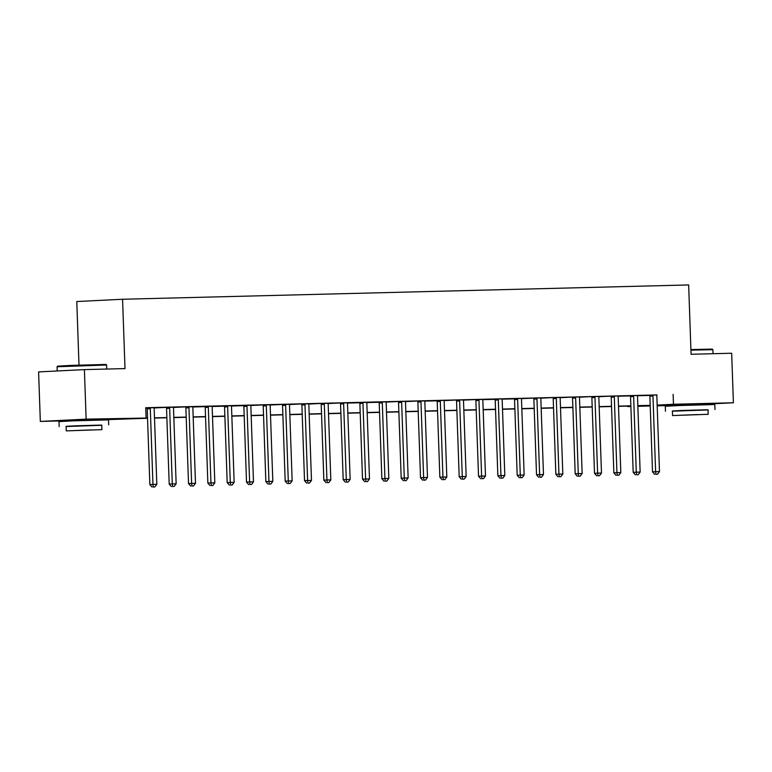<?xml version="1.0" encoding="UTF-8"?>
<svg xmlns="http://www.w3.org/2000/svg" width="772" height="772" viewBox="0 0 772 772"><rect width="100%" height="100%" fill="white"/><g stroke="black" fill="none" stroke-linecap="round" stroke-linejoin="round"><path stroke-width="1.16" d="M70.252 420.325L97.195 419.379M676.542 404.991L703.485 404.046M78.995 365.098L76.775 301.543L122.574 299.256L688.653 284.945L691.075 354.271L731.673 353.238L733.4 402.762L703.485 404.258M676.552 405.329L657.184 405.821M650.217 405.995L637.846 406.313M630.888 406.487L627.665 406.564L630.878 406.41M147.539 418.26L97.214 419.987M70.262 420.663L40.327 421.425L86.126 419.138L147.539 418.038M86.126 419.138L84.399 369.614L38.6 371.901L40.327 421.425M656.991 394.926L145.715 407.722L146.062 417.623M145.734 408.176L146.97 407.848M154.246 407.963L166.298 407.355M173.575 407.471L185.637 406.863M192.913 406.979L205.072 406.67M212.242 406.497L224.401 406.188M231.581 406.004L243.74 405.696M250.91 405.512L262.962 404.914M270.248 405.02L282.301 404.422M289.577 404.538L301.63 403.93M308.906 404.046L320.969 403.447M328.245 403.553L340.298 402.955M347.574 403.071L359.733 402.762M366.912 402.579L379.071 402.27M386.241 402.087L398.294 401.488M405.58 401.604L417.633 400.996M424.909 401.112L437.068 400.803M444.238 400.62L456.3 400.021M463.576 400.137L475.629 399.529M482.905 399.645L495.064 399.336M502.244 399.153L514.403 398.844M521.573 398.67L533.626 398.062M540.911 398.178L552.964 397.57M560.24 397.686L572.293 397.088M579.569 397.204L591.632 396.596M598.908 396.712L610.961 396.104M618.237 396.219L630.396 395.911M637.576 395.737L649.734 395.428M656.972 394.994L649.648 395.187M637.643 395.476L630.319 395.679M618.304 395.968L610.98 396.171M598.976 396.461L591.651 396.654M579.647 396.943L572.322 397.146M560.308 397.435L552.984 397.638M540.979 397.927L533.655 398.12M521.64 398.42L514.316 398.613M502.311 398.902L494.987 399.105M482.973 399.394L475.648 399.597M463.644 399.886L456.32 400.079M444.315 400.369L436.991 400.572M424.976 400.861L417.652 401.064M405.647 401.353L398.323 401.546M386.309 401.836L378.984 402.038M366.98 402.328L359.655 402.53M347.641 402.82L340.317 403.013M328.312 403.302L320.988 403.505M308.983 403.795L301.659 403.997M289.645 404.287L282.32 404.48M270.316 404.769L262.991 404.972M250.977 405.261L243.653 405.464M231.648 405.754L224.324 405.947M212.31 406.236L204.985 406.439M192.981 406.728L185.656 406.931M173.652 407.22L166.327 407.413M154.313 407.703L145.725 407.905M145.725 407.934L146.989 407.905M84.399 369.614L124.996 368.591L122.574 299.256M673.126 394.376L673.464 404.277L733.4 402.762M657.155 405.097L673.464 404.277M154.496 417.864L166.868 417.555M173.835 417.372L186.197 417.063M193.164 416.89L205.535 416.571M212.493 416.397L224.864 416.089M231.832 415.905L244.203 415.597M251.161 415.423L263.532 415.104M270.499 414.931L282.87 414.622M289.828 414.439L302.199 414.13M309.167 413.956L321.528 413.638M328.496 413.464L340.867 413.155M347.834 412.972L360.196 412.663M367.163 412.489L379.534 412.171M386.492 411.997L398.863 411.688M405.831 411.505L418.202 411.196M425.16 411.022L437.531 410.704M444.498 410.53L456.86 410.221M463.827 410.038L476.199 409.729M483.166 409.556L495.527 409.237M502.495 409.063L514.866 408.745M521.824 408.571L534.195 408.263M541.162 408.089L553.534 407.77M560.491 407.597L572.863 407.278M579.83 407.105L592.192 406.796M599.159 406.612L611.53 406.304M618.497 406.13L630.859 405.811M637.826 405.638L650.198 405.329M637.836 406.062L646.232 405.638L637.836 405.85M630.869 406.024L618.497 406.342M611.54 406.516L599.168 406.834M592.201 407.008L579.83 407.317M572.872 407.5L560.501 407.809M553.534 407.983L541.172 408.301M534.205 408.475L521.833 408.784M514.866 408.967L502.504 409.276M495.537 409.45L483.166 409.768M476.208 409.942L463.837 410.25M456.87 410.434L444.498 410.743M437.541 410.916L425.169 411.235M418.202 411.408L405.84 411.717M398.873 411.901L386.502 412.209M379.534 412.383L367.173 412.702M360.206 412.875L347.834 413.184M340.877 413.367L328.505 413.676M321.538 413.85L309.167 414.168M302.209 414.342L289.838 414.651M282.87 414.834L270.509 415.143M263.542 415.317L251.17 415.635M244.203 415.809L231.841 416.127M224.874 416.301L212.503 416.61M205.545 416.783L193.174 417.102M186.206 417.276L173.835 417.594M166.877 417.768L154.506 418.077M652.967 396.017L649.879 396.181L652.514 471.846L655.611 471.692L652.967 396.017A1.978 1.544 87.1 0 0 652.832 395.283L652.745 395.032M655.93 474.278L657.483 474.24L655.93 474.278L655.611 471.692L659.481 471.595L656.837 395.92A1.978 1.544 87.1 0 1 656.924 395.177M649.879 396.181A1.978 1.544 87.1 0 0 649.734 395.438L649.628 395.129M652.514 471.846L654.695 474.346M657.483 474.24L659.481 471.595M633.638 396.509L630.541 396.663L633.185 472.329L636.282 472.175L633.638 396.509A1.978 1.544 87.1 0 0 633.503 395.775L633.416 395.525M636.601 474.77L638.145 474.732L636.601 474.77L636.282 472.175L640.142 472.078L637.508 396.412A1.978 1.544 87.1 0 1 637.585 395.669L637.662 395.418M630.541 396.663A1.978 1.544 87.1 0 0 630.406 395.93L630.299 395.621M633.185 472.329L635.366 474.828M638.145 474.732L640.142 472.078M614.3 397.001L611.212 397.155L613.856 472.821L616.944 472.667L614.3 397.001A1.978 1.544 87.1 0 0 614.165 396.268L614.078 396.017M617.272 475.262L618.816 475.224L617.272 475.262L616.944 472.667L620.813 472.57L618.169 396.904A1.978 1.544 87.1 0 1 618.256 396.161L618.324 395.911M611.212 397.155A1.978 1.544 87.1 0 0 611.067 396.422L614.165 396.268M613.856 472.821L616.027 475.32M618.816 475.224L620.813 472.57M594.971 397.493L591.873 397.648L594.517 473.313L597.615 473.159L594.971 397.493A1.978 1.544 87.1 0 0 594.836 396.75L594.749 396.499M597.933 475.745L599.477 475.706L597.933 475.745L597.615 473.159L601.484 473.062L598.84 397.387A1.978 1.544 87.1 0 1 598.927 396.644L598.995 396.393M591.873 397.648A1.978 1.544 87.1 0 0 591.738 396.904L594.836 396.75M594.517 473.313L596.698 475.813M599.477 475.706L601.484 473.062M575.642 397.976L572.544 398.13L575.188 473.796L578.276 473.641L575.642 397.976A1.978 1.544 87.1 0 0 575.497 397.242L575.41 396.991M578.604 476.237L580.148 476.199L578.604 476.237L578.276 473.641L582.146 473.545L579.502 397.879A1.978 1.544 87.1 0 1 579.589 397.136L579.656 396.885M572.544 398.13A1.978 1.544 87.1 0 0 572.409 397.397L575.497 397.242M575.188 473.796L577.359 476.295M580.148 476.199L582.146 473.545M690.911 349.562L712.276 349.108L712.884 349.677L690.93 350.15M708.049 409.951L672.393 411.196M714.978 409.507L714.804 404.547L679.312 405.522L665.281 406.284L665.454 411.235M672.547 415.548L672.383 410.993L682.487 410.443L708.04 409.749L708.204 414.303L672.547 415.548L708.204 414.303M697.55 414.564L678.887 415.326L697.55 414.564M57.08 366.748L57.649 366.131L71.478 365.388L105.986 364.442L106.604 365.021L57.08 366.748L57.224 370.975M101.769 425.285L66.112 426.53M108.688 424.841L108.514 419.891L73.031 420.856L58.99 421.618L59.164 426.569M66.257 430.882L66.102 426.327L76.206 425.787L101.759 425.082L101.914 429.637L66.257 430.882L101.914 429.637M91.27 429.907L72.597 430.66L91.27 429.907M556.303 398.468L553.206 398.622L555.85 474.288L558.947 474.133L556.303 398.468A1.978 1.544 87.1 0 0 556.168 397.734L556.081 397.483M559.266 476.729L560.819 476.691L559.266 476.729L558.947 474.133L562.817 474.037L560.173 398.371A1.978 1.544 87.1 0 1 560.26 397.628L560.327 397.377M553.206 398.622A1.978 1.544 87.1 0 0 553.07 397.889L556.168 397.734M555.85 474.288L558.031 476.787M560.819 476.691L562.817 474.037M536.974 398.96L533.877 399.114L536.521 474.78L539.618 474.626L536.974 398.96A1.978 1.544 87.1 0 0 536.829 398.217L536.743 397.966M539.937 477.212L541.481 477.173L539.937 477.212L539.618 474.626L543.478 474.529L540.834 398.854A1.978 1.544 87.1 0 1 540.921 398.12L540.998 397.86M533.877 399.114A1.978 1.544 87.1 0 0 533.741 398.371L536.829 398.217M536.521 474.78L538.702 477.279M541.481 477.173L543.478 474.529M517.636 399.442L514.548 399.597L517.182 475.272L520.28 475.118L517.636 399.442A1.978 1.544 87.1 0 0 517.501 398.709L517.414 398.458M520.598 477.704L522.152 477.665L520.598 477.704L520.28 475.118L524.149 475.012L521.505 399.346A1.978 1.544 87.1 0 1 521.592 398.603L521.66 398.352M514.548 399.597A1.978 1.544 87.1 0 0 514.403 398.863L514.297 398.555M517.182 475.272L519.363 477.772M522.152 477.665L524.149 475.012M498.307 399.935L495.209 400.089L497.853 475.755L500.951 475.6L498.307 399.935A1.978 1.544 87.1 0 0 498.172 399.201L498.085 398.95M501.269 478.196L502.813 478.157L501.269 478.196L500.951 475.6L504.811 475.504L502.176 399.838A1.978 1.544 87.1 0 1 502.254 399.095L502.331 398.844M495.209 400.089A1.978 1.544 87.1 0 0 495.074 399.356L494.968 399.047M497.853 475.755L500.034 478.254M502.813 478.157L504.811 475.504M478.968 400.427L475.88 400.581L478.524 476.247L481.612 476.092L478.968 400.427A1.978 1.544 87.1 0 0 478.833 399.684L478.746 399.442M481.94 478.679L483.484 478.64L481.94 478.679L481.612 476.092L485.482 475.996L482.838 400.33A1.978 1.544 87.1 0 1 482.925 399.587L482.992 399.327M475.88 400.581A1.978 1.544 87.1 0 0 475.735 399.838L478.833 399.684M478.524 476.247L480.695 478.746M483.484 478.64L485.482 475.996M459.639 400.909L456.541 401.064L459.186 476.739L462.283 476.585L459.639 400.909A1.978 1.544 87.1 0 0 459.504 400.176L459.417 399.925M462.602 479.171L464.146 479.132L462.602 479.171L462.283 476.585L466.153 476.478L463.509 400.813A1.978 1.544 87.1 0 1 463.596 400.07L463.663 399.819M456.541 401.064A1.978 1.544 87.1 0 0 456.406 400.33L459.504 400.176M459.186 476.739L461.367 479.238M464.146 479.132L466.153 476.478M440.31 401.401L437.213 401.556L439.857 477.221L442.945 477.067L440.31 401.401A1.978 1.544 87.1 0 0 440.165 400.668L440.079 400.417M443.273 479.663L444.817 479.624L443.273 479.663L442.945 477.067L446.814 476.971L444.17 401.305A1.978 1.544 87.1 0 1 444.257 400.562L444.325 400.311M437.213 401.556A1.978 1.544 87.1 0 0 437.077 400.822L436.962 400.514M439.857 477.221L442.028 479.721M444.817 479.624L446.814 476.971M420.972 401.894L417.874 402.048L420.518 477.714L423.616 477.559L420.972 401.894A1.978 1.544 87.1 0 0 420.837 401.15L420.75 400.909M423.934 480.155L425.488 480.107L423.934 480.155L423.616 477.559L427.485 477.463L424.841 401.797A1.978 1.544 87.1 0 1 424.928 401.054L424.996 400.793M417.874 402.048A1.978 1.544 87.1 0 0 417.739 401.305L420.837 401.15M420.518 477.714L422.699 480.213M425.488 480.107L427.485 477.463M401.643 402.376L398.545 402.53L401.189 478.206L404.287 478.051L401.643 402.376A1.978 1.544 87.1 0 0 401.498 401.643L401.411 401.392M404.605 480.638L406.149 480.599L404.605 480.638L404.287 478.051L408.147 477.945L405.503 402.28A1.978 1.544 87.1 0 1 405.589 401.536L405.667 401.286M398.545 402.53A1.978 1.544 87.1 0 0 398.41 401.797L401.498 401.643M401.189 478.206L403.37 480.705M406.149 480.599L408.147 477.945M382.304 402.868L379.216 403.023L381.85 478.688L384.948 478.534L382.304 402.868A1.978 1.544 87.1 0 0 382.169 402.135L382.082 401.884M385.267 481.13L386.82 481.091L385.267 481.13L384.948 478.534L388.818 478.437L386.174 402.772A1.978 1.544 87.1 0 1 386.261 402.029L386.328 401.778M379.216 403.023A1.978 1.544 87.1 0 0 379.071 402.289L378.965 401.98M381.85 478.688L384.031 481.188M386.82 481.091L388.818 478.437M362.975 403.36L359.877 403.515L362.522 479.18L365.619 479.026L362.975 403.36A1.978 1.544 87.1 0 0 362.84 402.617L362.753 402.376M365.938 481.622L367.482 481.583L365.938 481.622L365.619 479.026L369.479 478.93L366.845 403.264A1.978 1.544 87.1 0 1 366.922 402.521L366.999 402.26M359.877 403.515A1.978 1.544 87.1 0 0 359.742 402.772L359.636 402.463M362.522 479.18L364.702 481.68M367.482 481.583L369.479 478.93M343.637 403.843L340.548 403.997L343.193 479.673L346.281 479.518L343.637 403.843A1.978 1.544 87.1 0 0 343.501 403.109L343.415 402.859M346.609 482.104L348.153 482.066L346.609 482.104L346.281 479.518L350.15 479.422L347.506 403.746A1.978 1.544 87.1 0 1 347.593 403.003L347.661 402.752M340.548 403.997A1.978 1.544 87.1 0 0 340.404 403.264L343.501 403.109M343.193 479.673L345.364 482.172M348.153 482.066L350.15 479.422M324.308 404.335L321.21 404.489L323.854 480.155L326.952 480.001L324.308 404.335A1.978 1.544 87.1 0 0 324.172 403.602L324.086 403.351M327.27 482.596L328.814 482.558L327.27 482.596L326.952 480.001L330.821 479.904L328.177 404.238A1.978 1.544 87.1 0 1 328.264 403.495L328.332 403.245M321.21 404.489A1.978 1.544 87.1 0 0 321.075 403.756L324.172 403.602M323.854 480.155L326.035 482.654M328.814 482.558L330.821 479.904M304.979 404.827L301.881 404.982L304.525 480.647L307.613 480.493L304.979 404.827A1.978 1.544 87.1 0 0 304.834 404.084L304.747 403.843M307.941 483.089L309.485 483.05L307.941 483.089L307.613 480.493L311.483 480.396L308.839 404.731A1.978 1.544 87.1 0 1 308.925 403.988L308.993 403.737M301.881 404.982A1.978 1.544 87.1 0 0 301.746 404.238L304.834 404.084M304.525 480.647L306.696 483.147M309.485 483.05L311.483 480.396M285.64 405.31L282.542 405.464L285.186 481.139L288.284 480.985L285.64 405.31A1.978 1.544 87.1 0 0 285.505 404.576L285.418 404.325M288.603 483.571L290.156 483.533L288.603 483.571L288.284 480.985L292.154 480.888L289.51 405.213A1.978 1.544 87.1 0 1 289.596 404.47L289.664 404.219M282.542 405.464A1.978 1.544 87.1 0 0 282.407 404.731L285.505 404.576M285.186 481.139L287.367 483.639M290.156 483.533L292.154 480.888M266.311 405.802L263.213 405.956L265.858 481.622L268.955 481.467L266.311 405.802A1.978 1.544 87.1 0 0 266.166 405.068L266.079 404.817M269.274 484.063L270.818 484.025L269.274 484.063L268.955 481.467L272.815 481.371L270.171 405.705A1.978 1.544 87.1 0 1 270.258 404.962L270.335 404.711M263.213 405.956A1.978 1.544 87.1 0 0 263.078 405.223L266.166 405.068M265.858 481.622L268.038 484.121M270.818 484.025L272.815 481.371M246.972 406.294L243.884 406.448L246.519 482.114L249.617 481.96L246.972 406.294A1.978 1.544 87.1 0 0 246.837 405.551L246.75 405.31M249.935 484.555L251.489 484.517L249.935 484.555L249.617 481.96L253.486 481.863L250.842 406.197A1.978 1.544 87.1 0 1 250.929 405.454L250.997 405.203M243.884 406.448A1.978 1.544 87.1 0 0 243.74 405.715L243.634 405.397M246.519 482.114L248.7 484.613M251.489 484.517L253.486 481.863M227.643 406.786L224.546 406.94L227.19 482.606L230.288 482.452L227.643 406.786A1.978 1.544 87.1 0 0 227.508 406.043L227.422 405.792M230.606 485.038L232.15 484.999L230.606 485.038L230.288 482.452L234.148 482.355L231.513 406.68A1.978 1.544 87.1 0 1 231.59 405.937L231.668 405.686M224.546 406.94A1.978 1.544 87.1 0 0 224.411 406.197L224.305 405.889M227.19 482.606L229.371 485.105M232.15 484.999L234.148 482.355M208.305 407.269L205.217 407.423L207.861 483.089L210.949 482.934L208.305 407.269A1.978 1.544 87.1 0 0 208.17 406.535L208.083 406.284M211.277 485.53L212.821 485.492L211.277 485.53L210.949 482.934L214.819 482.838L212.175 407.172A1.978 1.544 87.1 0 1 212.261 406.429L212.329 406.178M205.217 407.423A1.978 1.544 87.1 0 0 205.072 406.69L204.966 406.381M207.861 483.089L210.032 485.588M212.821 485.492L214.819 482.838M188.976 407.761L185.878 407.915L188.522 483.581L191.62 483.426L188.976 407.761A1.978 1.544 87.1 0 0 188.841 407.027L188.754 406.776M191.939 486.022L193.482 485.984L191.939 486.022L191.62 483.426L195.49 483.33L192.846 407.664A1.978 1.544 87.1 0 1 192.932 406.921L193 406.67M185.878 407.915A1.978 1.544 87.1 0 0 185.743 407.182L188.841 407.027M188.522 483.581L190.703 486.08M193.482 485.984L195.49 483.33M169.647 408.253L166.549 408.407L169.193 484.073L172.281 483.919L169.647 408.253A1.978 1.544 87.1 0 0 169.502 407.51L169.415 407.259M172.61 486.505L174.154 486.466L172.61 486.505L172.281 483.919L176.151 483.822L173.507 408.147A1.978 1.544 87.1 0 1 173.594 407.404L173.661 407.153M166.549 408.407A1.978 1.544 87.1 0 0 166.414 407.664L169.502 407.51M169.193 484.073L171.365 486.572M174.154 486.466L176.151 483.822M150.308 408.735L147.211 408.89L149.855 484.555L152.952 484.401L150.308 408.735A1.978 1.544 87.1 0 0 150.173 408.002L150.086 407.751M153.271 486.997L154.825 486.958L153.271 486.997L152.952 484.401L156.822 484.305L154.178 408.639A1.978 1.544 87.1 0 1 154.265 407.896L154.332 407.645M147.211 408.89A1.978 1.544 87.1 0 0 147.076 408.156L150.173 408.002M149.855 484.555L152.036 487.055M154.825 486.958L156.822 484.305M652.832 395.283L649.734 395.438M633.503 395.775L630.406 395.93M517.501 398.709L514.403 398.863M498.172 399.201L495.074 399.356M440.165 400.668L437.077 400.822M382.169 402.135L379.071 402.289M362.84 402.617L359.742 402.772M246.837 405.551L243.74 405.715M227.508 406.043L224.411 406.197M208.17 406.535L205.072 406.69M713.029 353.711L712.884 349.677M703.504 404.692L703.475 403.862M676.562 405.638L676.533 404.808M106.739 369.055L106.604 365.021M97.214 420.036L97.185 419.206M70.281 420.972L70.252 420.142"/></g></svg>
